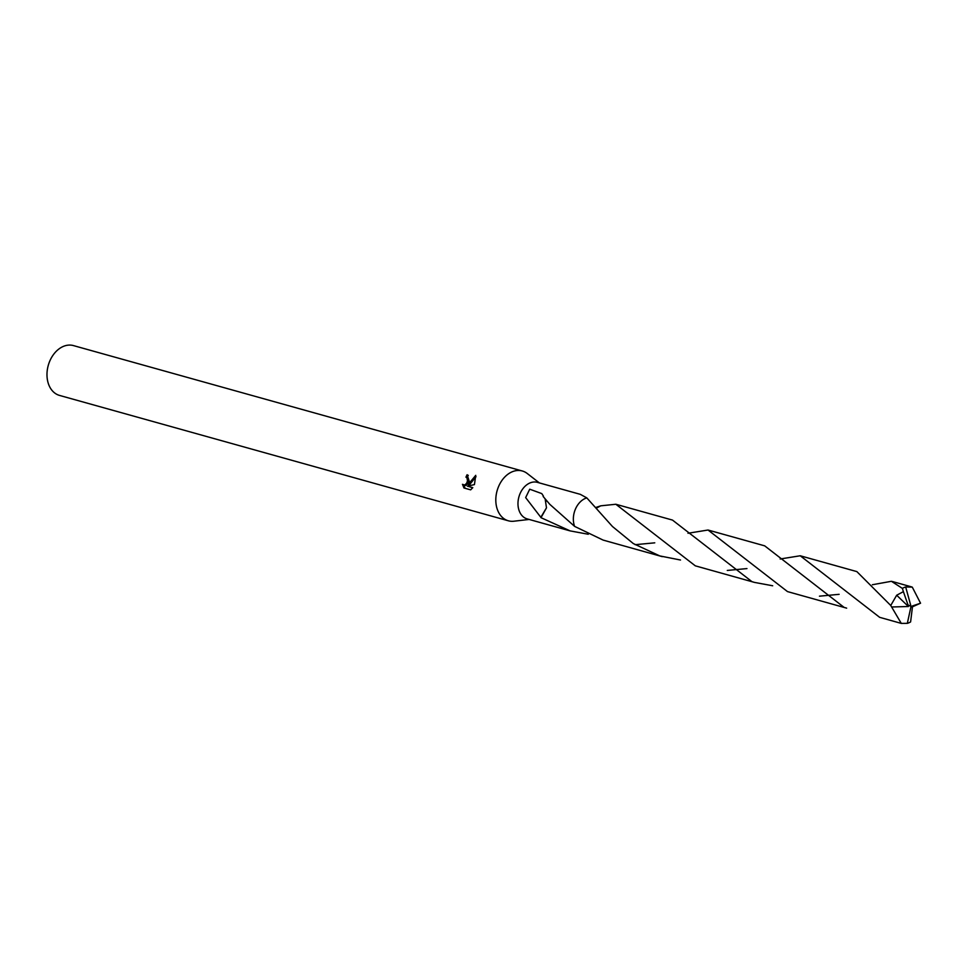 <?xml version="1.0" encoding="UTF-8"?>
<svg xmlns="http://www.w3.org/2000/svg" width="969" height="969" viewBox="0 0 969 969"><rect width="100%" height="100%" fill="white"/><g stroke="black" fill="none" stroke-linecap="round" stroke-linejoin="round"><path stroke-width="1.45" d="M539.358 482.901L527.233 473.49A25.86 18.944 105.6 0 0 522.291 470.982A25.86 18.944 105.6 0 0 497.533 489.321A25.86 18.944 105.6 0 0 508.374 520.801A25.86 18.944 105.6 0 0 513.909 521.213L529.147 519.445M680.504 560.021L659.768 555.915L633.338 543.585L612.456 526.506L586.814 497.896L580.322 494.347L537.395 482.356A18.968 13.893 105.6 0 0 519.239 495.813A18.968 13.893 105.6 0 0 527.184 518.899L570.123 530.891L540.993 517.676A18.968 13.893 -74.4 0 1 540.835 517.325L525.658 497.606L529.728 489.2L541.768 493.596L543.415 496.092A18.968 13.893 105.6 0 0 543.161 496.491L549.823 504.352L574.593 526.361M469.262 481.423L468.124 484.536L475.743 475.343L474.435 484.609L467.361 486.135L472.787 487.649L470.655 489.854L463.969 487.988L462.467 484.318L464.696 485.069L466.634 483.277L467.47 480.927L467.01 477.911L465.956 477.16A25.86 18.944 -74.4 0 1 467.131 474.713L469.262 481.423M522.291 470.982L73.462 345.594A25.86 18.944 105.6 0 0 48.704 363.944A25.86 18.944 105.6 0 0 59.545 395.425L508.374 520.801M595.814 507.49L600.768 505.818L615.848 504.255L695.306 565.835L754.488 582.405L751.956 581.654L672.498 520.087L615.848 504.255M588.28 534.258L570.123 530.891M466.259 477.281L468.209 478.347L468.451 482.235L465.907 485.517L463.448 485.045M463.763 485.154L465.132 488.315M468.281 475.307A24.14 17.684 105.6 0 0 467.155 477.596M476.009 476.7L469.323 484.972L468.124 484.536M472.727 487.734L467.361 486.135M546.359 501.167A18.968 13.893 105.6 0 0 546.443 500.452M540.993 517.676L546.492 507.841L545.147 498.902M540.835 517.325L546.48 507.817M879.646 617.326L901.291 623.406L890.741 605.492L856.85 571.601L800.224 555.77L879.646 617.326M907.323 623.358A18.968 13.893 105.6 0 0 910.606 621.928L912.386 607.49L911.03 606.424L907.323 623.358L901.291 623.406M780.154 558.992L800.224 555.77M772.693 585.773L754.488 582.405M727.283 570.438L746.954 568.585M872.342 584.743L891.419 581.291L902.393 588.401L903.387 591.647L896.676 595.232L890.741 605.492M903.387 591.647L908.001 604.898L911.03 606.424L905.676 586.972A18.968 13.893 105.6 0 0 902.393 588.401M905.676 586.972L912.277 587.117L920.55 603.215L912.362 606.848M846.652 608.144L844.108 607.393L764.698 545.85L708.036 530.019L787.482 591.587L846.652 608.144M819.459 596.177L839.13 594.324M586.814 497.896A18.98 13.905 105.6 0 0 574.605 526.385L603.106 540.084L662.287 556.654M687.99 533.253L708.036 530.019M596.359 508.144L600.78 505.818M635.095 544.687L654.765 542.834M912.35 607.466L912.338 605.988L920.55 603.215M911.03 606.424L908.001 604.898L908.401 606.509L896.676 595.22M908.401 606.509L891.952 606.982M466.113 477.22L467.312 477.656M911.502 586.863L892.376 581.521M920.053 603.433L919.266 603.651"/></g></svg>
